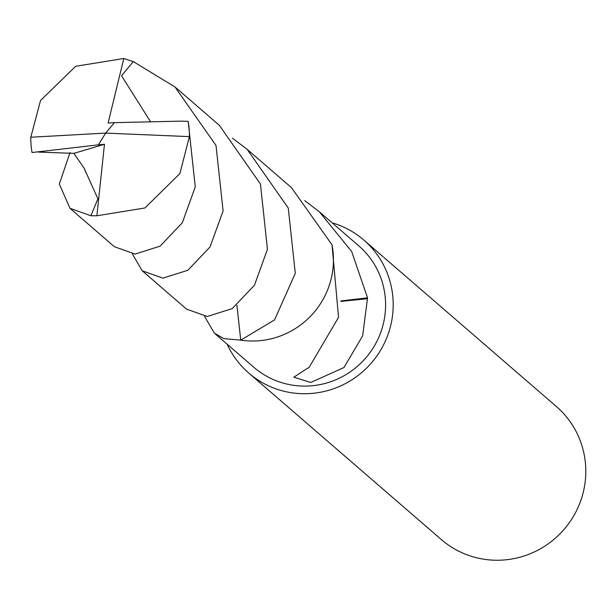 <?xml version="1.0" encoding="UTF-8"?>
<svg xmlns="http://www.w3.org/2000/svg" width="616" height="616" viewBox="0 0 616 616"><rect width="100%" height="100%" fill="white"/><g stroke="black" fill="none" stroke-linecap="round" stroke-linejoin="round"><path stroke-width="0.92" d="M227.158 344.205A87.934 86.14 -49.2 0 0 248.779 373.073L441.387 539.601A87.934 86.14 -49.2 0 0 457.388 550.496A87.934 86.14 -49.2 0 0 570.108 521.583A87.934 86.14 -49.2 0 0 556.41 406.56L389.605 262.347A87.934 86.14 130.8 0 1 390.059 262.739L388.326 261.238M248.779 373.073A87.934 86.14 -49.2 0 0 264.78 383.976A87.934 86.14 -49.2 0 0 377.5 355.062A87.934 86.14 -49.2 0 0 363.802 240.032A87.934 86.14 -49.2 0 0 347.801 229.137A87.934 86.14 -49.2 0 0 332.109 222.807M236.898 305.274L240.748 340.124L223.793 338.623L214.368 333.156L253.807 367.252A80.242 78.602 -49.2 0 0 268.407 377.2A80.242 78.602 -49.2 0 0 371.271 350.82A80.242 78.602 -49.2 0 0 358.766 245.853L319.319 211.75L351.651 251.467L367.536 297.836A80.242 78.602 130.8 0 1 367.436 298.737L362.655 335.835L343.974 367.529L310.764 382.474L293.84 377.215L307.777 368.083A80.242 78.602 -49.2 0 0 308.878 367.775L338.546 317.348L332.032 244.899M214.368 333.156L204.566 316.401M383.291 256.895L363.802 240.032M240.748 340.124L240.74 340.117A80.242 78.602 -49.2 0 0 240.756 340.117A80.249 78.609 -49.2 0 0 240.756 340.132L236.914 305.267M304.735 200.647L319.319 211.75M367.536 297.836L340.871 300.939M367.436 298.737L340.84 301.393M180.973 121.144L114.437 122.646L105.652 133.095L30.8 137.237A80.242 78.602 -49.2 0 0 32.024 152.522L98.383 144.852L105.652 133.095L189.389 136.629L179.88 173.589L144.929 207.962L96.866 215.785L90.898 215.739L70.016 208.362L114.368 246.716L135.096 254.092L160.083 246.169L182.29 222.776L195.272 186.894L188.165 121.344L180.973 121.136M189.389 136.629A80.242 78.602 -49.2 0 0 188.165 121.344M70.016 208.362L59.328 184.053L70.055 152.499M323.816 298.021A80.265 78.625 -49.2 0 0 332.016 244.791L291.514 187.688L247.155 149.341L288.273 208.077L295.28 273.35L274.528 319.935L240.756 340.14A80.265 78.625 -49.2 0 0 323.816 298.021M232.486 138.184L247.155 149.341M30.8 137.237L40.533 100.477L75.691 66.282L123.808 58.497L133.31 61.608L174.975 86.956L216 145.445L223.1 210.949L210.025 246.962L187.826 270.285L162.878 278.147L142.18 270.763L132.378 253.985M142.18 270.763L186.532 309.116L207.261 316.501L232.217 308.608L254.439 285.239L267.46 249.295L260.437 183.992L219.335 125.294L174.975 86.956M38.469 152.083L73.897 153.376L84.192 168.361L97.913 198.822L90.898 215.739M150.535 121.737L121.521 75.737L133.31 61.608M114.407 122.684L108.108 123.015L123.808 58.497M98.383 144.852L104.466 144.275L73.897 153.376M98.421 144.876L105.652 133.095M104.466 144.275L96.866 215.793M383.984 257.488L388.788 261.646M85.378 171.387L84.184 168.361"/></g></svg>
